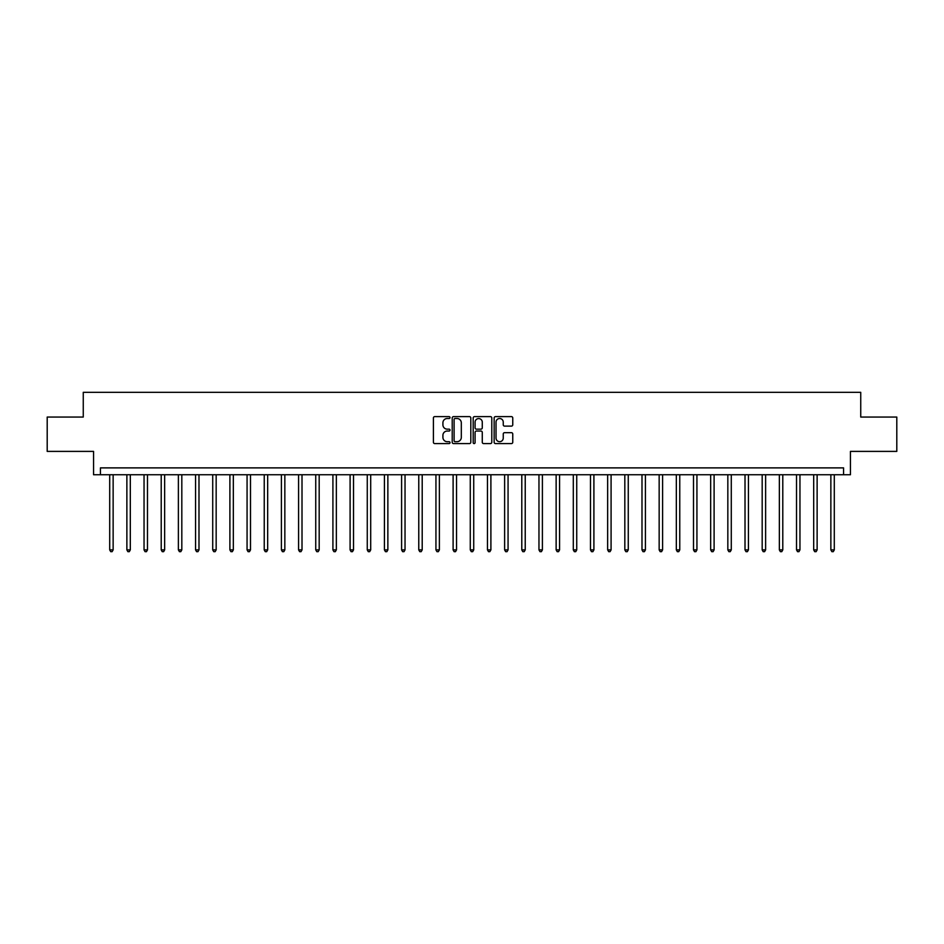 <?xml version="1.0" encoding="UTF-8"?>
<svg xmlns="http://www.w3.org/2000/svg" width="944" height="944" viewBox="0 0 944 944"><rect width="100%" height="100%" fill="white"/><g stroke="black" fill="none" stroke-linecap="round" stroke-linejoin="round"><path stroke-width="1.42" d="M450.017 417.567A0.944 0.944 0 0 0 449.073 416.623L434.747 416.623A1.345 1.345 0 0 0 433.402 417.968L433.402 442.24A1.345 1.345 0 0 0 434.747 443.586L449.073 443.586A0.944 0.944 0 0 0 450.017 442.642A0.944 0.944 0 0 0 449.073 441.698L447.22 441.698A4.319 4.319 0 0 1 442.913 437.391L442.913 435.361A4.319 4.319 0 0 1 447.22 431.042L449.073 431.042A0.944 0.944 0 0 0 450.017 430.098A0.944 0.944 0 0 0 449.073 429.154L447.22 429.154A4.319 4.319 0 0 1 442.913 424.847L442.913 422.818A4.319 4.319 0 0 1 447.22 418.511L449.073 418.511A0.944 0.944 0 0 0 450.017 417.567M511.4 426.122A1.345 1.345 0 0 0 512.757 424.776L512.757 417.968A1.345 1.345 0 0 0 511.4 416.623L495.494 416.623A1.345 1.345 0 0 0 494.149 417.968L494.149 442.24A1.345 1.345 0 0 0 495.494 443.586L511.4 443.586A1.345 1.345 0 0 0 512.757 442.24L512.757 434.016A1.345 1.345 0 0 0 511.4 432.671L504.592 432.671A1.345 1.345 0 0 0 503.246 434.016L503.246 438.087A3.611 3.611 0 0 1 499.636 441.698A3.611 3.611 0 0 1 496.037 438.087L496.037 422.11A3.611 3.611 0 0 1 499.636 418.511A3.611 3.611 0 0 1 503.246 422.11L503.246 424.776A1.345 1.345 0 0 0 504.592 426.122L511.4 426.122M843.57 474.749L850.438 474.749L850.438 451.397L896.8 451.397L896.8 417.059L860.739 417.059L860.739 392.326L83.261 392.326L83.261 417.059L47.2 417.059L47.2 451.397L93.562 451.397L93.562 474.749L843.57 474.749L843.57 467.882L100.43 467.882L100.43 474.749M470.82 417.968A1.345 1.345 0 0 0 469.475 416.623L453.557 416.623A1.345 1.345 0 0 0 452.211 417.968L452.211 442.24A1.345 1.345 0 0 0 453.557 443.586L469.475 443.586A1.345 1.345 0 0 0 470.82 442.24L470.82 417.968M474.525 416.623L490.443 416.623A1.345 1.345 0 0 1 491.789 417.968L491.789 442.24A1.345 1.345 0 0 1 490.443 443.586L483.635 443.586A1.345 1.345 0 0 1 482.278 442.24L482.278 432.399A1.345 1.345 0 0 0 480.933 431.042L476.413 431.042A1.345 1.345 0 0 0 475.068 432.399L475.068 442.642A0.944 0.944 0 0 1 474.124 443.586A0.944 0.944 0 0 1 473.18 442.642L473.18 417.968A1.345 1.345 0 0 1 474.525 416.623M455.043 418.511A0.944 0.944 0 0 0 454.099 419.455L454.099 440.754A0.944 0.944 0 0 0 455.043 441.698L457.002 441.698A4.319 4.319 0 0 0 461.309 437.391L461.309 422.818A4.319 4.319 0 0 0 457.002 418.511L455.043 418.511M482.278 422.18A3.611 3.611 0 0 0 478.679 418.581A3.611 3.611 0 0 0 475.068 422.18L475.068 427.809A1.345 1.345 0 0 0 476.413 429.154L480.933 429.154A1.345 1.345 0 0 0 482.278 427.809L482.278 422.18M109.705 474.749L109.705 549.88L113.138 549.88L113.138 474.749M113.138 549.88L112.1 551.674L110.731 551.674L109.705 549.88M126.874 474.749L126.874 549.88L130.307 549.88L130.307 474.749M130.307 549.88L129.281 551.674L127.9 551.674L126.874 549.88M144.043 474.749L144.043 549.88L147.476 549.88L147.476 474.749M147.476 549.88L146.45 551.674L145.069 551.674L144.043 549.88M161.212 474.749L161.212 549.88L164.645 549.88L164.645 474.749M164.645 549.88L163.619 551.674L162.238 551.674L161.212 549.88M178.381 474.749L178.381 549.88L181.814 549.88L181.814 474.749M181.814 549.88L180.788 551.674L179.419 551.674L178.381 549.88M195.55 474.749L195.55 549.88L198.983 549.88L198.983 474.749M198.983 549.88L197.957 551.674L196.588 551.674L195.55 549.88M212.719 474.749L212.719 549.88L216.164 549.88L216.164 474.749M216.164 549.88L215.126 551.674L213.757 551.674L212.719 549.88M229.899 474.749L229.899 549.88L233.333 549.88L233.333 474.749M233.333 549.88L232.295 551.674L230.926 551.674L229.899 549.88M247.068 474.749L247.068 549.88L250.502 549.88L250.502 474.749M250.502 549.88L249.464 551.674L248.095 551.674L247.068 549.88M264.237 474.749L264.237 549.88L267.671 549.88L267.671 474.749M267.671 549.88L266.645 551.674L265.264 551.674L264.237 549.88M281.406 474.749L281.406 549.88L284.84 549.88L284.84 474.749M284.84 549.88L283.814 551.674L282.433 551.674L281.406 549.88M298.575 474.749L298.575 549.88L302.009 549.88L302.009 474.749M302.009 549.88L300.983 551.674L299.602 551.674L298.575 549.88M315.744 474.749L315.744 549.88L319.178 549.88L319.178 474.749M319.178 549.88L318.152 551.674L316.783 551.674L315.744 549.88M332.913 474.749L332.913 549.88L336.347 549.88L336.347 474.749M336.347 549.88L335.321 551.674L333.952 551.674L332.913 549.88M350.094 474.749L350.094 549.88L353.528 549.88L353.528 474.749M353.528 549.88L352.49 551.674L351.121 551.674L350.094 549.88M367.263 474.749L367.263 549.88L370.697 549.88L370.697 474.749M370.697 549.88L369.659 551.674L368.29 551.674L367.263 549.88M384.432 474.749L384.432 549.88L387.866 549.88L387.866 474.749M387.866 549.88L386.839 551.674L385.459 551.674L384.432 549.88M401.601 474.749L401.601 549.88L405.035 549.88L405.035 474.749M405.035 549.88L404.008 551.674L402.628 551.674L401.601 549.88M418.77 474.749L418.77 549.88L422.204 549.88L422.204 474.749M422.204 549.88L421.177 551.674L419.797 551.674L418.77 549.88M435.939 474.749L435.939 549.88L439.373 549.88L439.373 474.749M439.373 549.88L438.346 551.674L436.978 551.674L435.939 549.88M453.108 474.749L453.108 549.88L456.542 549.88L456.542 474.749M456.542 549.88L455.515 551.674L454.147 551.674L453.108 549.88M470.277 474.749L470.277 549.88L473.723 549.88L473.723 474.749M473.723 549.88L472.684 551.674L471.316 551.674L470.277 549.88M487.458 474.749L487.458 549.88L490.892 549.88L490.892 474.749M490.892 549.88L489.853 551.674L488.485 551.674L487.458 549.88M504.627 474.749L504.627 549.88L508.061 549.88L508.061 474.749M508.061 549.88L507.022 551.674L505.654 551.674L504.627 549.88M521.796 474.749L521.796 549.88L525.23 549.88L525.23 474.749M525.23 549.88L524.203 551.674L522.823 551.674L521.796 549.88M538.965 474.749L538.965 549.88L542.399 549.88L542.399 474.749M542.399 549.88L541.372 551.674L539.992 551.674L538.965 549.88M556.134 474.749L556.134 549.88L559.568 549.88L559.568 474.749M559.568 549.88L558.541 551.674L557.161 551.674L556.134 549.88M573.303 474.749L573.303 549.88L576.737 549.88L576.737 474.749M576.737 549.88L575.71 551.674L574.341 551.674L573.303 549.88M590.472 474.749L590.472 549.88L593.906 549.88L593.906 474.749M593.906 549.88L592.879 551.674L591.51 551.674L590.472 549.88M607.653 474.749L607.653 549.88L611.087 549.88L611.087 474.749M611.087 549.88L610.048 551.674L608.679 551.674L607.653 549.88M624.822 474.749L624.822 549.88L628.256 549.88L628.256 474.749M628.256 549.88L627.217 551.674L625.848 551.674L624.822 549.88M641.991 474.749L641.991 549.88L645.425 549.88L645.425 474.749M645.425 549.88L644.398 551.674L643.017 551.674L641.991 549.88M659.16 474.749L659.16 549.88L662.594 549.88L662.594 474.749M662.594 549.88L661.567 551.674L660.186 551.674L659.16 549.88M676.329 474.749L676.329 549.88L679.763 549.88L679.763 474.749M679.763 549.88L678.736 551.674L677.355 551.674L676.329 549.88M693.498 474.749L693.498 549.88L696.932 549.88L696.932 474.749M696.932 549.88L695.905 551.674L694.536 551.674L693.498 549.88M710.667 474.749L710.667 549.88L714.101 549.88L714.101 474.749M714.101 549.88L713.074 551.674L711.705 551.674L710.667 549.88M727.836 474.749L727.836 549.88L731.281 549.88L731.281 474.749M731.281 549.88L730.243 551.674L728.874 551.674L727.836 549.88M745.017 474.749L745.017 549.88L748.45 549.88L748.45 474.749M748.45 549.88L747.412 551.674L746.043 551.674L745.017 549.88M762.186 474.749L762.186 549.88L765.619 549.88L765.619 474.749M765.619 549.88L764.581 551.674L763.212 551.674L762.186 549.88M779.355 474.749L779.355 549.88L782.788 549.88L782.788 474.749M782.788 549.88L781.762 551.674L780.381 551.674L779.355 549.88M796.524 474.749L796.524 549.88L799.957 549.88L799.957 474.749M799.957 549.88L798.931 551.674L797.55 551.674L796.524 549.88M813.693 474.749L813.693 549.88L817.126 549.88L817.126 474.749M817.126 549.88L816.1 551.674L814.719 551.674L813.693 549.88M830.862 474.749L830.862 549.88L834.295 549.88L834.295 474.749M834.295 549.88L833.269 551.674L831.9 551.674L830.862 549.88"/></g></svg>
